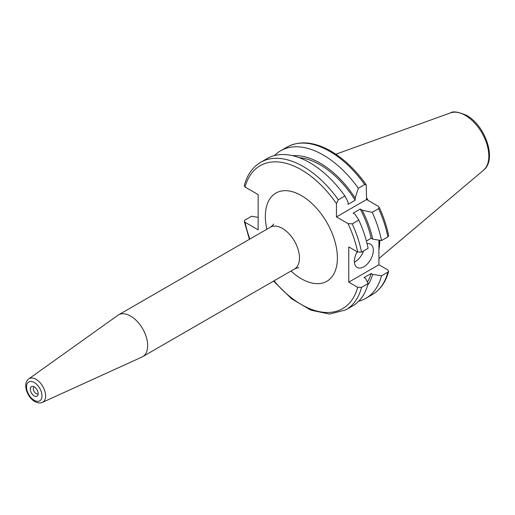 <?xml version="1.0" encoding="UTF-8"?>
<svg xmlns="http://www.w3.org/2000/svg" width="515" height="515" viewBox="0 0 515 515"><rect width="100%" height="100%" fill="white"/><g stroke="black" fill="none" stroke-linecap="round" stroke-linejoin="round"><path stroke-width="0.77" d="M274.476 155.556A85.194 49.189 60 0 1 280.649 150.766A85.194 49.189 60 0 1 323.246 154.989A85.194 49.189 60 0 1 358.318 188.239L364.697 184.563L366.236 184.801L366.59 199.524L378.145 206.193L379.162 207.191C383.553 216.686 386.714 226.162 388.645 235.625L387.898 236.887L381.518 240.569L372.712 239.121L371.186 238.239L366.397 241.007M292.874 155.749A77.482 44.734 60 0 1 320.098 163.107A77.482 44.734 60 0 1 355.17 198.018L355.17 200.238L348.063 204.346L348.063 202.125L344.908 195.983L338.342 199.775L336.45 203.586L336.45 216.924L366.59 199.524M300.503 158.176L302.588 158.935M299.118 157.648A75.409 43.537 60 0 1 320.098 164.794A75.409 43.537 60 0 1 355.17 200.238M258.15 217.349L251.565 216.268L244.992 220.059L244.245 221.321L245.063 222.287L258.15 229.845L258.15 194.599L245.063 187.042L244.258 185.657C247.116 174.9 252.588 167.118 260.674 162.302A85.194 49.189 60 0 1 303.271 166.519A85.194 49.189 60 0 1 338.342 199.775M260.674 162.302L267.24 158.511A85.194 49.189 60 0 1 309.837 162.727A85.194 49.189 60 0 1 344.908 195.983M366.59 197.728A59.586 34.402 60 0 1 368.148 200.419M379.722 240.273A59.586 34.402 60 0 1 378.918 249.601M357.236 251.803A13.403 7.738 120 0 0 354.365 261.311A13.403 7.738 120 0 0 357.14 267.446A13.403 7.738 120 0 0 367.472 263.854A13.403 7.738 120 0 0 373.324 250.367A13.403 7.738 120 0 0 370.549 244.226A13.403 7.738 120 0 0 367.086 243.679M34.248 395.932A5.549 3.206 60 0 1 30.385 389.99A5.549 3.206 60 0 1 32.844 386.359A5.549 3.206 60 0 1 34.248 386.868A5.549 3.206 60 0 1 37.917 395.134A5.549 3.206 60 0 1 34.248 395.932M38.174 393.756A4.004 2.311 60 0 1 38.142 393.769A4.004 2.311 60 0 1 36.147 393.576A4.004 2.311 60 0 1 33.526 390.048A4.004 2.311 60 0 1 34.145 386.836A4.004 2.311 60 0 1 34.17 386.823M130.604 316.068A24.128 13.931 60 0 1 146.369 337.331A24.128 13.931 60 0 1 142.668 356.663A24.128 13.931 60 0 1 141.979 357.024L42.404 402.37A13.602 7.854 60 0 0 44.979 391.612A13.602 7.854 60 0 0 35.992 379.285A13.602 7.854 60 0 0 28.827 378.847L117.89 315.289A24.128 13.931 60 0 1 118.54 314.871A24.128 13.931 60 0 1 130.604 316.068M354.391 262.135A13.403 7.738 120 0 0 363.551 250.947M336.45 216.924L347.998 223.594L352.247 223.858L358.813 220.066L355.073 214.272L353.148 213.159L360.255 209.051L362.187 210.165L372.223 212.328L378.602 208.646L379.162 207.191M358.318 188.239L355.17 198.018M347.998 223.594A82.509 47.638 60 0 1 357.687 252.067L348.771 246.917L348.771 282.162L378.918 264.755L378.918 240.145M357.687 252.067L361.549 252.105L368.116 248.314A85.194 49.189 60 0 0 358.813 220.066M378.918 264.755L387.834 269.905L388.632 271.289L387.898 272.132L381.518 275.815L372.712 274.366L371.186 273.484L364.079 277.591L365.605 278.473L368.116 283.559L361.549 287.351L357.687 287.312A82.509 47.638 60 0 1 273.986 280.849M348.771 282.162L357.687 287.312M360.255 209.051A75.409 43.537 60 0 1 371.186 238.239M362.187 210.165A77.482 44.734 60 0 1 372.712 239.121M372.223 212.328A85.194 49.189 60 0 1 381.518 240.569M368.116 283.559A85.194 49.189 60 0 1 352.434 306.071L345.868 309.863A85.194 49.189 60 0 0 361.549 287.351M372.712 274.366A77.482 44.734 60 0 1 367.639 285.246M371.186 273.484A75.409 43.537 60 0 1 367.395 282.098M381.518 275.815A85.194 49.189 60 0 1 365.843 298.327A85.194 49.189 60 0 1 358.607 301.281M280.649 150.766L287.029 147.084A85.194 49.189 60 0 1 329.626 151.307A85.194 49.189 60 0 1 364.697 184.563M245.063 187.042A82.509 47.638 60 0 1 301.372 169.802A82.509 47.638 60 0 1 336.45 203.586M465.315 115.379A33.243 19.197 60 0 1 486.54 143.112A33.243 19.197 60 0 1 483.566 170.175C497.278 159.528 485.252 125.428 466.596 115.379C458.183 111.8 452.814 110.97 450.496 112.894A33.243 19.197 60 0 1 465.315 115.379M118.54 314.871L270.349 227.224A24.128 13.931 60 0 1 282.413 228.415A24.128 13.931 60 0 1 298.179 249.685A24.128 13.931 60 0 1 294.483 269.017C296.737 268.006 298.211 267.613 298.893 267.832M266.879 229.227A50.94 29.413 60 0 1 301.372 195.578A50.94 29.413 60 0 1 337.396 257.97A50.94 29.413 60 0 1 301.372 278.77A50.94 29.413 60 0 1 291.007 271.025M34.248 382.478A10.924 6.309 60 0 1 41.973 395.861A10.924 6.309 60 0 1 34.248 400.322A10.924 6.309 60 0 1 26.523 386.939A10.924 6.309 60 0 1 34.248 382.478M352.247 223.858A85.194 49.189 60 0 1 361.549 252.105M378.602 208.646A85.194 49.189 60 0 1 387.898 236.887M249.859 239.057A82.509 47.638 60 0 1 245.063 222.287M387.898 272.132A85.194 49.189 60 0 1 372.216 294.644L365.843 298.327M287.029 147.084C299.659 140.363 314.305 141.728 330.965 151.172C344.001 158.826 355.756 170.034 366.236 184.801M483.566 170.175L378.918 258.543M270.349 227.224C272.358 225.776 273.433 224.695 273.587 223.993M142.668 356.663L294.483 269.017M28.827 378.847C22.332 383.179 26.967 397.29 34.801 401.546C37.878 403.123 40.408 403.4 42.404 402.37M450.496 112.894L335.844 154.217M244.245 221.321L249.395 239.321M273.523 281.119L291.606 298.784L310.886 310.172L329.587 314.086L345.868 309.863M388.632 271.289C385.78 282.046 380.308 289.829 372.216 294.644"/></g></svg>
